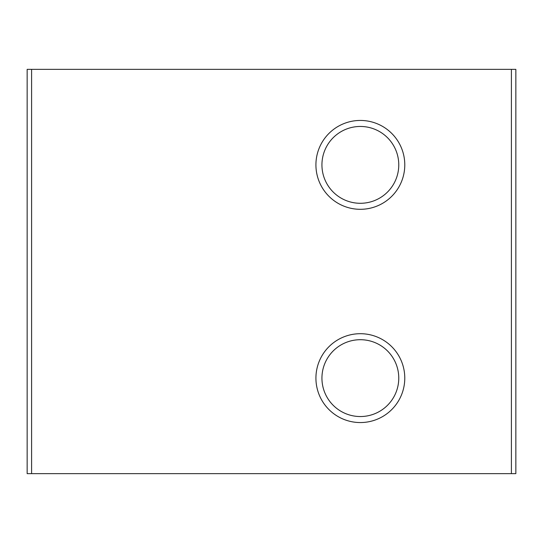 <?xml version="1.0" encoding="UTF-8"?>
<svg xmlns="http://www.w3.org/2000/svg" width="543" height="543" viewBox="0 0 543 543"><rect width="100%" height="100%" fill="white"/><g stroke="black" fill="none" stroke-linecap="round" stroke-linejoin="round"><path stroke-width="0.81" d="M31.596 69.355L27.15 69.355L27.15 473.645L31.596 473.645L31.596 69.355L515.85 69.355L515.85 473.645L31.596 473.645M511.404 473.645L511.404 69.355M360.355 339.708A38.417 38.417 0 0 1 393.621 397.333A38.417 38.417 0 0 1 327.083 397.333A38.417 38.417 0 0 1 360.355 339.708M360.355 333.701A44.424 44.424 0 0 1 398.827 400.34A44.424 44.424 0 0 1 321.877 400.34A44.424 44.424 0 0 1 360.355 333.701M360.355 126.458A38.417 38.417 0 0 1 393.621 184.084A38.417 38.417 0 0 1 327.083 184.084A38.417 38.417 0 0 1 360.355 126.458M360.355 120.444A44.424 44.424 0 0 1 398.827 187.091A44.424 44.424 0 0 1 321.877 187.091A44.424 44.424 0 0 1 360.355 120.444"/></g></svg>
